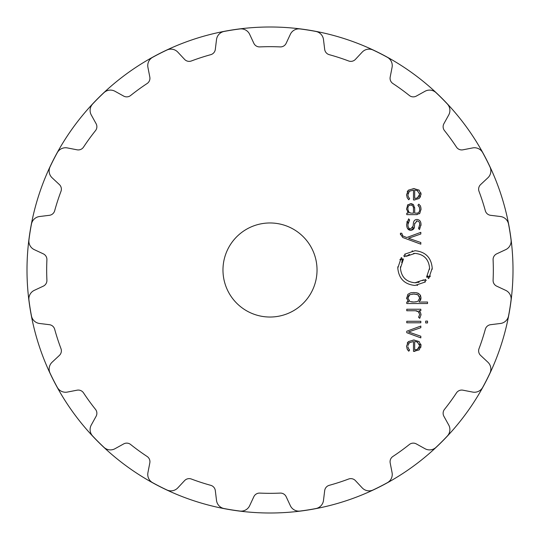 <?xml version="1.0" encoding="UTF-8"?>
<svg xmlns="http://www.w3.org/2000/svg" width="540" height="540" viewBox="0 0 540 540"><rect width="100%" height="100%" fill="white"/><g stroke="black" fill="none" stroke-linecap="round" stroke-linejoin="round"><path stroke-width="0.81" d="M27 270A243 243 0 0 0 391.5 480.445A243 243 0 0 0 391.5 59.555A243 243 0 0 0 27 270A243 243 0 0 0 391.5 480.445A243 243 0 0 0 391.5 59.555A243 243 0 0 0 27 270M317.034 270A47.034 47.034 0 0 1 246.483 310.73A47.034 47.034 0 0 1 246.483 229.271A47.034 47.034 0 0 1 317.034 270M308.003 30.071A242.919 242.919 0 0 0 300.038 28.944A9.409 9.409 0 0 0 290.351 34.303L286.16 43.295A6.271 6.271 0 0 1 280.193 46.906A223.324 223.324 0 0 0 259.808 46.906A6.271 6.271 0 0 1 253.841 43.295L249.649 34.303A9.409 9.409 0 0 0 239.963 28.944A242.919 242.919 0 0 0 224.08 31.455A9.409 9.409 0 0 0 216.52 39.548L215.312 49.397A6.271 6.271 0 0 1 210.749 54.675A223.324 223.324 0 0 0 191.369 60.973A6.271 6.271 0 0 1 184.579 59.38L177.809 52.13A9.409 9.409 0 0 0 166.941 50.024A242.919 242.919 0 0 0 152.611 57.321A9.409 9.409 0 0 0 147.926 67.352L149.816 77.092A6.271 6.271 0 0 1 147.116 83.525A223.324 223.324 0 0 0 130.626 95.506A6.271 6.271 0 0 1 123.674 96.086L114.993 91.28A9.409 9.409 0 0 0 104.004 92.637A242.919 242.919 0 0 0 92.637 104.004A9.409 9.409 0 0 0 91.28 114.993L96.086 123.674A6.271 6.271 0 0 1 95.506 130.626A223.324 223.324 0 0 0 83.525 147.116A6.271 6.271 0 0 1 77.092 149.816L67.352 147.926A9.409 9.409 0 0 0 57.321 152.611A242.919 242.919 0 0 0 50.024 166.941A9.409 9.409 0 0 0 52.13 177.809L59.38 184.579A6.271 6.271 0 0 1 60.973 191.369A223.324 223.324 0 0 0 54.675 210.749A6.271 6.271 0 0 1 49.397 215.312L39.548 216.52A9.409 9.409 0 0 0 31.455 224.08A242.919 242.919 0 0 0 28.944 239.963A9.409 9.409 0 0 0 34.303 249.649L43.295 253.841A6.271 6.271 0 0 1 46.906 259.808A223.324 223.324 0 0 0 46.906 280.193A6.271 6.271 0 0 1 43.295 286.16L34.303 290.351A9.409 9.409 0 0 0 28.944 300.038A242.919 242.919 0 0 0 31.455 315.92A9.409 9.409 0 0 0 39.548 323.48L49.397 324.689A6.271 6.271 0 0 1 54.675 329.252A223.324 223.324 0 0 0 60.973 348.631A6.271 6.271 0 0 1 59.38 355.421L52.13 362.192A9.409 9.409 0 0 0 50.024 373.059A242.919 242.919 0 0 0 57.321 387.389A9.409 9.409 0 0 0 67.352 392.074L77.092 390.184A6.271 6.271 0 0 1 83.525 392.884A223.324 223.324 0 0 0 95.506 409.374A6.271 6.271 0 0 1 96.086 416.327L91.28 425.007A9.409 9.409 0 0 0 92.637 435.996A242.919 242.919 0 0 0 104.004 447.363A9.409 9.409 0 0 0 114.993 448.72L123.674 443.914A6.271 6.271 0 0 1 130.626 444.494A223.324 223.324 0 0 0 147.116 456.476A6.271 6.271 0 0 1 149.816 462.908L147.926 472.649A9.409 9.409 0 0 0 152.611 482.679A242.919 242.919 0 0 0 166.941 489.976A9.409 9.409 0 0 0 177.809 487.87L184.579 480.62A6.271 6.271 0 0 1 191.369 479.027A223.324 223.324 0 0 0 210.749 485.325A6.271 6.271 0 0 1 215.312 490.604L216.52 500.452A9.409 9.409 0 0 0 224.08 508.545A242.919 242.919 0 0 0 239.963 511.056A9.409 9.409 0 0 0 249.649 505.697L253.841 496.706A6.271 6.271 0 0 1 259.808 493.094A223.324 223.324 0 0 0 280.193 493.094A6.271 6.271 0 0 1 286.16 496.706L290.351 505.697A9.409 9.409 0 0 0 300.038 511.056A242.919 242.919 0 0 0 315.92 508.545A9.409 9.409 0 0 0 323.48 500.452L324.689 490.604A6.271 6.271 0 0 1 329.252 485.325A223.324 223.324 0 0 0 348.631 479.027A6.271 6.271 0 0 1 355.421 480.62L362.192 487.87A9.409 9.409 0 0 0 373.059 489.976A242.919 242.919 0 0 0 387.389 482.679A9.409 9.409 0 0 0 392.074 472.649L390.184 462.908A6.271 6.271 0 0 1 392.884 456.476A223.324 223.324 0 0 0 409.374 444.494A6.271 6.271 0 0 1 416.327 443.914L425.007 448.72A9.409 9.409 0 0 0 435.996 447.363A242.919 242.919 0 0 0 447.363 435.996A9.409 9.409 0 0 0 448.72 425.007L443.914 416.327A6.271 6.271 0 0 1 444.494 409.374A223.324 223.324 0 0 0 456.476 392.884A6.271 6.271 0 0 1 462.908 390.184L472.649 392.074A9.409 9.409 0 0 0 482.679 387.389A242.919 242.919 0 0 0 489.976 373.059A9.409 9.409 0 0 0 487.87 362.192L480.62 355.421A6.271 6.271 0 0 1 479.027 348.631A223.324 223.324 0 0 0 485.325 329.252A6.271 6.271 0 0 1 490.604 324.689L500.452 323.48A9.409 9.409 0 0 0 508.545 315.92A242.919 242.919 0 0 0 511.056 300.038A9.409 9.409 0 0 0 505.697 290.351L496.706 286.16A6.271 6.271 0 0 1 493.094 280.193A223.324 223.324 0 0 0 493.094 259.808A6.271 6.271 0 0 1 496.706 253.841L505.697 249.649A9.409 9.409 0 0 0 511.056 239.963A242.919 242.919 0 0 0 508.545 224.08A9.409 9.409 0 0 0 500.452 216.52L490.604 215.312A6.271 6.271 0 0 1 485.325 210.749A223.324 223.324 0 0 0 479.027 191.369A6.271 6.271 0 0 1 480.62 184.579L487.87 177.809A9.409 9.409 0 0 0 489.976 166.941A242.919 242.919 0 0 0 482.679 152.611A9.409 9.409 0 0 0 472.649 147.926L462.908 149.816A6.271 6.271 0 0 1 456.476 147.116A223.324 223.324 0 0 0 444.494 130.626A6.271 6.271 0 0 1 443.914 123.674L448.72 114.993A9.409 9.409 0 0 0 447.363 104.004A242.919 242.919 0 0 0 435.996 92.637A9.409 9.409 0 0 0 425.007 91.28L416.327 96.086A6.271 6.271 0 0 1 409.374 95.506A223.324 223.324 0 0 0 392.884 83.525A6.271 6.271 0 0 1 390.184 77.092L392.074 67.352A9.409 9.409 0 0 0 387.389 57.321A242.919 242.919 0 0 0 373.059 50.024A9.409 9.409 0 0 0 362.192 52.13L355.421 59.38A6.271 6.271 0 0 1 348.631 60.973A223.324 223.324 0 0 0 329.252 54.675A6.271 6.271 0 0 1 324.689 49.397L323.48 39.548A9.409 9.409 0 0 0 315.92 31.455A242.919 242.919 0 0 0 308.003 30.071M407.97 345.499L409.354 342.697L413.485 341.537L413.485 351.398L419.215 349.893L421.004 345.715L419.121 341.537L413.802 340.031L408.436 341.577L406.6 346.066L407.14 348.962L408.76 351.189L409.631 350.069L408.335 348.287L407.97 346.768M420.829 326.052L406.775 331.229L406.775 332.707L420.829 337.885L420.829 336.238L408.524 331.972L420.829 327.699L420.829 326.052M420.829 322.785L420.829 321.287L406.775 321.287L406.775 322.785L420.829 322.785M427.538 322.961L427.538 321.104L425.695 321.104L425.695 322.961L427.538 322.961M419.695 314.543L418.581 317.223L419.661 318.31L421.004 314.894L420.478 312.498L418.959 310.743L420.829 310.743L420.829 309.245L406.775 309.245L406.775 310.743L415.436 310.743L418.406 311.735L419.695 314.543M406.6 297.83L408.584 302.036L406.775 302.036L406.775 303.541L427.538 303.541L427.538 302.036L419.026 302.036L421.004 297.83L419.783 294.354L417.089 292.896L413.802 292.531L410.522 292.896L407.822 294.354L406.647 298.694M426.242 280.294L424.892 281.387L425.324 281.975L415.004 285.451C404.527 284.398 398.79 278.606 397.798 268.083L401.301 257.58L401.875 258.019L400.876 259.45L401.888 260.071L402.827 258.748L403.414 259.193L400.444 268.083C401.281 276.993 406.134 281.894 415.004 282.778L423.725 279.835L424.17 280.429L425.432 279.416L426.013 280.503M413.471 253.469L415.004 253.388C423.873 254.232 428.733 259.132 429.57 268.083C428.733 259.173 423.88 254.273 415.004 253.388L406.276 256.325L405.844 255.744L404.582 256.757L403.778 255.872L405.121 254.779L404.683 254.192L415.01 250.715C425.493 251.768 431.224 257.553 432.216 268.083L428.72 278.579L428.146 278.147L429.145 276.716L428.126 276.095L427.194 277.418L426.613 276.973L429.57 268.083L429.509 269.413M400.417 233.847L402.685 237.478L420.829 244.175L420.829 242.528L408.524 238.262L420.829 233.989L420.829 232.342L406.775 237.519L402.914 236.048L401.733 233.226L400.417 233.226L400.478 234.725M406.6 224.6C406.796 228.366 408.186 230.263 410.771 230.283C413.262 230.02 414.49 228.636 414.45 226.132L414.652 223.837L417.015 220.954C418.966 221.231 419.87 222.44 419.722 224.573L418.527 228.548L419.519 229.547L421.004 224.573C421.004 221.454 419.675 219.753 417.008 219.483C414.774 219.524 413.552 220.948 413.336 223.749L413.134 226.105L410.771 228.812C408.834 228.757 407.882 227.333 407.916 224.546L409.631 219.895L408.611 218.862L406.607 224.228M407.882 204.647L406.6 208.825L408.173 213.151L406.775 213.151L406.775 214.65L416.401 214.65L419.81 213.327L421.004 209.142L420.559 206.219L418.851 204.147L417.913 205.234L419.283 206.779L419.695 209.149C419.675 211.937 418.534 213.273 416.252 213.151L414.68 213.151L414.68 208.562L413.613 204.923L410.623 203.614L407.437 205.187M407.943 194.731L409.354 191.268L413.485 190.107L413.485 199.976L414.153 199.976L419.215 198.47L421.004 194.292L419.121 190.114L413.802 188.609L408.436 190.154L406.6 194.643L407.14 197.539L408.76 199.76L409.631 198.646L408.335 196.864L407.97 195.345M409.86 342.333L408.787 343.285M414.848 351.378L414.153 351.398M420.977 345.087L420.795 347.423M420.829 344.183L420.971 344.999M413.113 340.051L414.497 340.051M407.241 343.069L408.436 341.577M406.627 346.835L406.6 346.066M408.76 351.189L408.213 350.602M408.146 350.521L407.842 350.123M407.491 349.616L407.14 348.962M409.151 349.542L409.631 350.069M408.044 347.348L408.335 348.287M418.581 317.223L418.986 316.778M420.073 317.851L419.661 318.31M420.923 313.936L421.004 314.894M418.959 310.743L419.344 311.02M419.202 312.647L417.98 311.411M417.967 311.404L416.846 310.925M416.529 310.851L416.057 310.777M408.584 302.036L407.66 301.199M420.971 298.6L420.431 300.503M420.498 295.394L421.004 297.83M417.791 293.099L418.426 293.369M416.097 292.707L417.089 292.896M410.522 292.896L411.601 292.694M423.725 279.835L422.618 280.604M419.121 282.184L417.663 282.535M416.468 282.71L415.004 282.778C406.141 281.934 401.288 277.034 400.444 268.083L400.518 266.652M401.605 262.332L402.536 260.496M402.651 260.307L403.414 259.193M402.273 259.47L401.888 260.071M400.876 259.45L401.875 258.019M400.154 259.301L399.904 259.747M397.852 266.733L397.798 268.083M416.954 285.343L417.616 285.255M427.376 275.866L426.613 276.973M427.741 276.696L428.126 276.095M429.854 276.872L430.333 275.994M432.169 269.359L432.216 268.083M412.493 250.898L412.067 250.965M404.582 256.757L404.939 256.439M405.473 256.007L405.844 255.744M406.276 256.325L407.322 255.596M408.146 255.116L409.57 254.441M402.563 235.859L402.914 236.048M410.771 230.283L407.498 228.454M414.268 227.374L411.082 230.276M417.616 221.009L416.421 221.009M414.727 223.229L414.652 223.837M419.702 225.207L419.614 223.324M418.959 227.86L419.215 227.327M421.004 224.573L420.964 225.491M417.008 219.483L417.629 219.524M412.722 227.752L412.898 227.333M407.936 223.884L407.916 224.546C407.916 227.387 408.868 228.812 410.771 228.812M409.631 219.895L408.976 220.657M408.22 222.264L408.011 223.175M406.856 222.176L407.032 221.542M406.613 209.439L406.6 208.825M419.81 213.327L419.29 213.806M417.224 214.603L416.401 214.65M420.917 207.698L420.991 209.824M420.343 205.76L420.559 206.219M419.506 207.407L417.913 205.234M416.252 213.151C418.507 213.314 419.654 211.984 419.695 209.149L419.675 208.487M414.599 207.347L414.68 208.562M410.623 203.614L411.818 203.762M412.675 204.113L413.613 204.923M409.84 190.917L408.814 191.822M408.213 192.942L407.977 194.042M414.848 199.955L414.153 199.976M420.977 193.664L420.977 194.92M420.552 196.688L420.336 197.12M420.829 192.76L420.971 193.57M413.113 188.629L414.497 188.629M407.241 191.646L408.436 190.154M406.627 195.413L406.6 194.643M408.76 199.76L408.213 199.179M407.491 198.194L407.14 197.539M409.144 198.113L409.631 198.646M408.044 195.919L408.152 196.357M415.517 349.846L416.219 349.745M416.475 349.684L418.46 348.651M419.067 347.936L419.337 347.443M419.654 346.336L419.405 344.162M417.94 342.353L416.536 341.773M415.436 341.57L417.332 342.036L419.695 345.715L417.332 349.394L414.68 349.893L414.68 341.53M412.243 301.982L414.416 302.029M415.651 301.948L415.989 301.907M417.272 301.597L413.802 302.036L410.42 301.617M419.654 298.701L419.472 296.575M418.446 295.117L416.515 294.253M414.842 294.057L412.769 294.05M408.476 295.832L407.909 298.033L409.765 294.725L408.794 295.441M409.118 300.935L409.765 301.347L407.909 298.033M411.399 301.867L412.229 301.975M407.93 208.204L407.909 208.825C407.795 206.442 408.706 205.207 410.65 205.119C412.553 205.146 413.498 206.347 413.485 208.737C413.485 206.321 412.54 205.119 410.65 205.119L410.049 205.16M408.301 211.363L408.989 212.355L407.923 209.486M409.637 212.807L410.117 212.976M411.062 213.131L408.989 212.355M416.482 198.254L418.426 197.249M419.209 196.27L419.648 193.664M417.94 190.924L416.549 190.35M415.355 190.141L417.332 190.607L419.695 194.285L417.332 197.964L414.68 198.464L414.68 190.107M409.765 294.725L413.802 294.03L417.839 294.725L419.695 298.033L417.839 301.347M413.485 208.737L413.478 213.151L411.676 213.151"/></g></svg>

